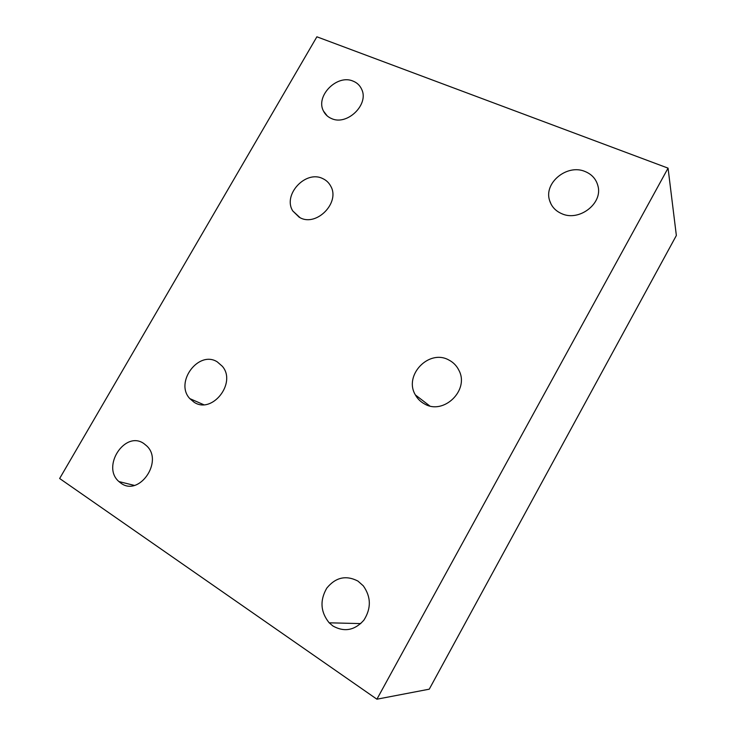 <?xml version="1.0" encoding="UTF-8"?>
<svg xmlns="http://www.w3.org/2000/svg" width="736" height="736" viewBox="0 0 736 736"><rect width="100%" height="100%" fill="white"/><g stroke="black" fill="none" stroke-linecap="round" stroke-linejoin="round"><path stroke-width="1.1" d="M448.868 360.024C453.348 362.342 456.706 365.792 458.942 370.383C469.669 390.181 443.514 415.472 424.433 403.88C420.56 401.773 417.542 398.792 415.398 394.947C403.411 375.434 428.941 348.708 448.868 360.024M322.69 178.572C326.232 180.182 328.9 182.703 330.722 186.144C340.4 202.418 316.728 226.835 300.15 217.764L292.799 210.984C282.44 194.966 305.569 169.841 322.69 178.572M217.249 361.854L222.327 366.28C236.918 382.922 212.032 414.524 194.037 402.196L189.814 398.618C174.414 382.38 198.656 349.913 217.249 361.854M585.102 171.525C591.864 174.322 596.132 179.096 597.926 185.849C603.06 203.504 579.048 221.849 561.724 213.679C555.542 210.984 551.503 206.595 549.608 200.523C543.536 182.97 567.088 163.622 585.102 171.525M357.926 581.072L363.308 585.847C371.128 596.942 371.321 608.387 363.878 620.172C354.715 630.393 344.411 632.353 332.985 626.032L329.167 622.812C320.5 611.975 319.709 600.41 326.784 588.119C335.644 577.309 346.03 574.954 357.926 581.072M143.833 443.541L146.712 445.896C163.668 461.38 139.122 496.938 120.943 483.175L118.919 481.565C101.2 466.55 125.092 430.174 143.833 443.541M353.087 81.126C357.043 82.708 359.895 85.413 361.634 89.222C369.408 104.374 347.033 126.058 331.485 118.542C327.87 117.006 325.211 114.522 323.509 111.108C315.174 96.158 337.06 73.913 353.087 81.126M668.058 168.139L376.906 699.2L59.644 478.501L316.885 36.8L668.058 168.139L676.356 235.492L429.254 689.181L376.906 699.2M323.509 111.108L327.235 115.948M118.919 481.565L134.302 485.392M329.167 622.812L360.787 623.594M549.608 200.523L551.117 204.24M189.814 398.618L203.642 404.662M292.799 210.984L299.331 217.35M415.398 394.947L429.677 405.886"/></g></svg>
